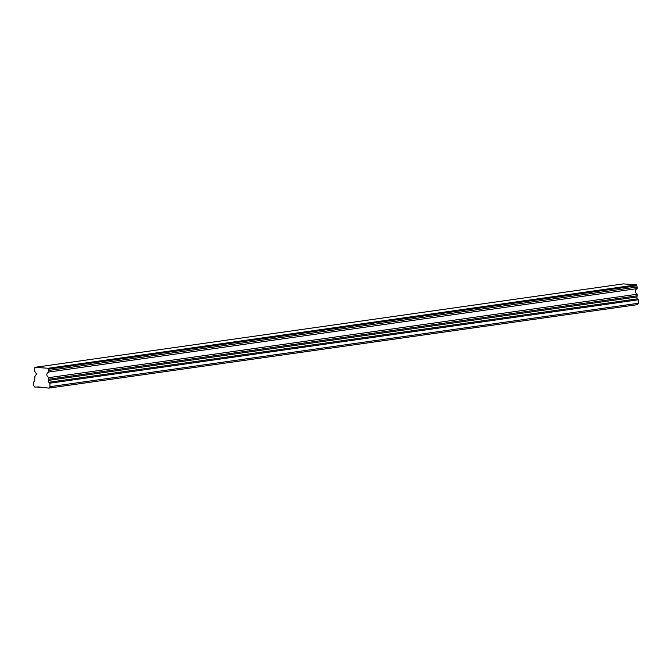 <?xml version="1.0" encoding="UTF-8"?>
<svg xmlns="http://www.w3.org/2000/svg" width="672" height="672" viewBox="0 0 672 672"><rect width="100%" height="100%" fill="white"/><g stroke="black" fill="none" stroke-linecap="round" stroke-linejoin="round"><path stroke-width="1.01" d="M49.904 383.2L49.955 386.686L48.804 388.105L637.249 304.676L638.4 303.265L638.35 299.771L49.904 383.2L48.779 382.292L48.359 380.402L636.804 296.982L637.232 295.789L48.787 379.218L48.762 377.647C46.166 375.598 46.141 373.724 48.686 372.036L48.569 372.044M48.67 370.465L48.686 372.036L637.132 288.607L637.115 287.036L48.67 370.465L48.191 368.264L34.902 367.324L623.347 283.895L636.636 284.836L637.115 287.036M34.768 376.622L36.532 373.976L34.507 371.028L34.902 367.324M48.804 388.105L38.27 386.904L34.843 387.114L33.65 385.535L33.6 382.04L34.709 381.293L34.885 376.597M48.787 379.218L48.359 380.402M48.762 377.647L637.207 294.218C634.612 292.169 634.586 290.296 637.132 288.607M637.232 295.789L637.207 294.218M48.779 382.292L637.224 298.864L636.804 296.982M638.35 299.771L637.224 298.864M638.4 303.265L49.955 386.686M48.191 368.264L636.636 284.836M37.926 387.332L40.06 387.03M48.208 369.214L636.653 285.785"/></g></svg>
